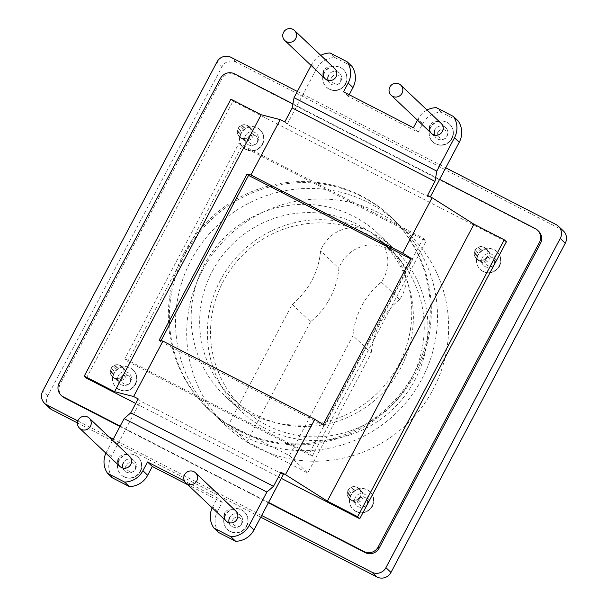 <?xml version="1.0" encoding="UTF-8"?>
<svg xmlns="http://www.w3.org/2000/svg" width="608" height="608" viewBox="0 0 608 608"><rect width="100%" height="100%" fill="white"/><g stroke="black" fill="none" stroke-linecap="round" stroke-linejoin="round"><path stroke-width="0.46" stroke-dasharray="3.04 2.28" d="M434.446 135.06A6.977 6.817 -46.5 0 0 447.108 136.017A6.977 6.817 -46.5 0 0 445.831 127.832A6.977 6.817 -46.5 0 0 434.956 129.762A6.977 6.817 -46.5 0 0 436.232 137.955A6.977 6.817 -46.5 0 0 447.108 136.017A6.977 6.817 -46.5 0 0 445.831 127.832A6.977 6.817 -46.5 0 0 434.956 129.762M328.138 80.378A6.977 6.817 -46.5 0 0 340.799 81.328A6.977 6.817 -46.5 0 0 339.522 73.142A6.977 6.817 -46.5 0 0 328.647 75.08A6.977 6.817 -46.5 0 0 329.924 83.266A6.977 6.817 -46.5 0 0 340.799 81.328A6.977 6.817 -46.5 0 0 339.522 73.142A6.977 6.817 -46.5 0 0 328.647 75.08M229.17 522.751A6.977 6.817 -46.5 0 0 241.84 523.701A6.977 6.817 -46.5 0 0 240.563 515.516A6.977 6.817 -46.5 0 0 229.687 517.454A6.977 6.817 -46.5 0 0 230.964 525.639A6.977 6.817 -46.5 0 0 241.84 523.701A6.977 6.817 -46.5 0 0 240.563 515.516A6.977 6.817 -46.5 0 0 229.687 517.454M122.869 468.061A6.977 6.817 -46.5 0 0 135.531 469.011A6.977 6.817 -46.5 0 0 134.254 460.826A6.977 6.817 -46.5 0 0 123.378 462.764A6.977 6.817 -46.5 0 0 124.655 470.949A6.977 6.817 -46.5 0 0 135.531 469.011A6.977 6.817 -46.5 0 0 134.254 460.826A6.977 6.817 -46.5 0 0 123.378 462.764M127.779 361.502L241.817 146.118L426.185 240.966L312.147 456.342L127.779 361.502L124.86 358.735L238.898 143.359L423.267 238.199L426.185 240.966M241.817 146.118L238.898 143.359M312.147 456.342L309.229 453.576L124.86 358.735M423.267 238.199L309.229 453.576M86.397 378.1L233.016 101.179L506.38 241.802M281.306 478.359L135.728 403.476M284.787 121.95L287.174 124.214L429.932 197.646L427.546 195.388M233.016 101.179L230.896 99.172M138.168 398.871L140.554 401.128L283.313 474.567M429.932 197.646L430.365 196.832M349.167 94.719L348.308 96.345L418.167 132.286L422.811 123.515A20.923 20.459 133.5 0 1 441.127 112.191L458.212 120.977M287.174 124.214L316.502 68.833A20.923 20.459 133.5 0 1 334.818 57.502L351.903 66.295M311.121 65.444L311.722 64.304A20.923 20.459 133.5 0 1 320.75 55.351M218.591 532.486A20.923 20.459 133.5 0 1 217.542 511.199L222.186 502.428L187.842 484.766M112.282 477.804A20.923 20.459 133.5 0 1 111.234 456.517L140.554 401.128M105.883 453.158A20.923 20.459 133.5 0 1 106.453 451.987L112.632 440.329M411.13 258.392L412.566 259.76L410.871 258.886M161.044 340.655L160.573 341.536L159.136 340.176M160.573 341.536L324.596 425.912L323.16 424.544M324.596 425.912L412.566 259.76M441.058 123.302L445.831 127.832L441.058 123.302A6.977 6.817 -46.5 0 0 430.183 125.24M334.75 68.62L339.522 73.142L334.75 68.62A6.977 6.817 -46.5 0 0 323.874 70.551M417.43 120.133L418.03 118.993A20.923 20.459 133.5 0 1 427.059 110.033M441.127 112.191L436.346 107.662M418.167 132.286L413.394 127.756M348.308 96.345L343.528 91.823M334.818 57.502L330.038 52.98M235.79 510.986L240.563 515.516L235.79 510.986A6.977 6.817 -46.5 0 0 224.914 512.924M129.481 456.304L134.254 460.826L129.481 456.304A6.977 6.817 -46.5 0 0 118.606 458.242M212.192 507.847A20.923 20.459 133.5 0 1 212.762 506.677L217.406 497.906L184.452 480.951M222.186 502.428L217.406 497.906M475.22 250.526A6.977 6.817 -46.5 0 0 476.497 258.719A6.977 6.817 -46.5 0 0 487.373 256.781A6.977 6.817 -46.5 0 0 486.096 248.588A6.977 6.817 -46.5 0 0 475.22 250.526M476.284 251.537A6.977 6.817 -46.5 0 0 477.561 259.722A6.977 6.817 -46.5 0 0 488.437 257.784A6.977 6.817 -46.5 0 0 487.16 249.599A6.977 6.817 -46.5 0 0 476.284 251.537M348.148 490.527A6.977 6.817 -46.5 0 0 349.433 498.712A6.977 6.817 -46.5 0 0 360.301 496.774A6.977 6.817 -46.5 0 0 359.024 488.589A6.977 6.817 -46.5 0 0 348.148 490.527M349.212 491.53A6.977 6.817 -46.5 0 0 350.489 499.715A6.977 6.817 -46.5 0 0 361.365 497.777A6.977 6.817 -46.5 0 0 360.088 489.592A6.977 6.817 -46.5 0 0 349.212 491.53M183.882 253.346A132.514 129.572 -46.5 0 0 208.149 408.895A132.514 129.572 -46.5 0 0 414.724 372.088A132.514 129.572 -46.5 0 0 390.465 216.532A132.514 129.572 -46.5 0 0 183.882 253.346M184.946 254.349A132.514 129.572 -46.5 0 0 209.205 409.906A132.514 129.572 -46.5 0 0 415.788 373.092A132.514 129.572 -46.5 0 0 391.522 217.542A132.514 129.572 -46.5 0 0 184.946 254.349M111.234 368.653A6.977 6.817 -46.5 0 0 112.51 376.838A6.977 6.817 -46.5 0 0 123.386 374.9A6.977 6.817 -46.5 0 0 122.109 366.715A6.977 6.817 -46.5 0 0 111.234 368.653M112.298 369.656A6.977 6.817 -46.5 0 0 113.574 377.849A6.977 6.817 -46.5 0 0 124.45 375.911A6.977 6.817 -46.5 0 0 123.173 367.718A6.977 6.817 -46.5 0 0 112.298 369.656M238.306 128.66A6.977 6.817 -46.5 0 0 239.582 136.846A6.977 6.817 -46.5 0 0 250.458 134.908A6.977 6.817 -46.5 0 0 249.181 126.722A6.977 6.817 -46.5 0 0 238.306 128.66M239.37 129.664A6.977 6.817 -46.5 0 0 240.646 137.849A6.977 6.817 -46.5 0 0 251.514 135.911A6.977 6.817 -46.5 0 0 250.238 127.726A6.977 6.817 -46.5 0 0 239.37 129.664M292.934 103.907L439.614 179.36M268.561 502.436L120.164 426.094M538.551 231.162A10.465 10.23 -46.5 0 0 536.248 229.528L235.547 74.845A10.465 10.23 -46.5 0 0 221.548 79.39L60.26 383.998A10.465 10.23 -46.5 0 0 62.176 396.279M119.974 426.459L268.371 502.793M220.468 280.113A111.591 109.113 -46.5 0 0 240.897 411.107A111.591 109.113 -46.5 0 0 414.861 380.114A111.591 109.113 -46.5 0 0 394.425 249.12A111.591 109.113 -46.5 0 0 220.468 280.113M204.28 264.776A111.591 109.113 -46.5 0 0 224.717 395.77A111.591 109.113 -46.5 0 0 398.673 364.777A111.591 109.113 -46.5 0 0 378.244 233.784A111.591 109.113 -46.5 0 0 204.28 264.776M477.402 252.594A6.977 6.817 -46.5 0 0 478.678 260.779A6.977 6.817 -46.5 0 0 489.546 258.841A6.977 6.817 -46.5 0 0 488.27 250.656A6.977 6.817 -46.5 0 0 477.402 252.594M482.44 257.366A6.977 6.817 -46.5 0 0 483.717 265.552A6.977 6.817 -46.5 0 0 494.585 263.621A6.977 6.817 -46.5 0 0 493.308 255.428A6.977 6.817 -46.5 0 0 482.44 257.366A6.977 6.817 -46.5 0 0 483.717 265.552A6.977 6.817 -46.5 0 0 494.585 263.621A6.977 6.817 -46.5 0 0 493.308 255.428A6.977 6.817 -46.5 0 0 482.44 257.366M240.479 130.72A6.977 6.817 -46.5 0 0 241.756 138.905A6.977 6.817 -46.5 0 0 252.632 136.967A6.977 6.817 -46.5 0 0 251.355 128.782A6.977 6.817 -46.5 0 0 240.479 130.72M245.526 135.493A6.977 6.817 -46.5 0 0 246.802 143.686A6.977 6.817 -46.5 0 0 257.67 141.748A6.977 6.817 -46.5 0 0 256.394 133.562A6.977 6.817 -46.5 0 0 245.526 135.493A6.977 6.817 -46.5 0 0 246.802 143.686A6.977 6.817 -46.5 0 0 257.67 141.748A6.977 6.817 -46.5 0 0 256.394 133.562A6.977 6.817 -46.5 0 0 245.526 135.493M350.33 492.586A6.977 6.817 -46.5 0 0 351.606 500.772A6.977 6.817 -46.5 0 0 362.474 498.834A6.977 6.817 -46.5 0 0 361.198 490.648A6.977 6.817 -46.5 0 0 350.33 492.586M355.368 497.367A6.977 6.817 -46.5 0 0 356.645 505.552A6.977 6.817 -46.5 0 0 367.521 503.614A6.977 6.817 -46.5 0 0 366.244 495.429A6.977 6.817 -46.5 0 0 355.368 497.367A6.977 6.817 -46.5 0 0 356.645 505.552A6.977 6.817 -46.5 0 0 367.521 503.614A6.977 6.817 -46.5 0 0 366.244 495.429A6.977 6.817 -46.5 0 0 355.368 497.367M113.415 370.713A6.977 6.817 -46.5 0 0 114.692 378.906A6.977 6.817 -46.5 0 0 125.56 376.968A6.977 6.817 -46.5 0 0 124.283 368.775A6.977 6.817 -46.5 0 0 113.415 370.713M118.454 375.493A6.977 6.817 -46.5 0 0 119.73 383.678A6.977 6.817 -46.5 0 0 130.598 381.74A6.977 6.817 -46.5 0 0 129.322 373.555A6.977 6.817 -46.5 0 0 118.454 375.493A6.977 6.817 -46.5 0 0 119.73 383.678A6.977 6.817 -46.5 0 0 130.598 381.74A6.977 6.817 -46.5 0 0 129.322 373.555A6.977 6.817 -46.5 0 0 118.454 375.493M202.244 270.742A132.514 129.572 133.5 0 1 408.819 233.936A132.514 129.572 133.5 0 1 433.086 389.485A132.514 129.572 133.5 0 1 226.503 426.299A132.514 129.572 133.5 0 1 202.244 270.742M421.944 378.928A132.514 129.572 -46.5 0 0 397.678 223.372A132.514 129.572 -46.5 0 0 191.102 260.178A132.514 129.572 -46.5 0 0 215.361 415.735A132.514 129.572 -46.5 0 0 421.944 378.928M297.35 91.458L445.74 167.793M261.653 515.478L113.255 439.143M109.144 437.03L77.877 420.949M563.373 230.941A10.465 10.23 -46.5 0 0 561.062 229.3L236.064 62.122A10.465 10.23 -46.5 0 0 222.064 66.667L47.751 395.892A10.465 10.23 -46.5 0 0 49.666 408.166M77.474 422.925L260.741 517.195M351.424 227.719A108.102 105.701 -46.5 0 0 223.235 281.428A108.102 105.701 -46.5 0 0 239.218 404.525A108.102 105.701 -46.5 0 0 243.033 408.325A108.102 105.701 -46.5 0 0 299.964 435.769A108.102 105.701 -46.5 0 0 411.555 378.298A108.102 105.701 -46.5 0 0 391.765 251.4A108.102 105.701 -46.5 0 0 382.949 243.937A108.102 105.701 -46.5 0 0 351.424 227.719A35.173 34.39 -46.5 0 0 322.46 246.681A35.173 34.39 -46.5 0 0 320.583 250.853A76.456 74.761 133.5 0 1 311.874 280.44A76.456 74.761 133.5 0 1 292.235 304.395L228.699 424.392L289.446 455.643L307.754 472.986L371.29 352.99L352.982 335.639A76.456 74.761 133.5 0 1 381.33 282.104A35.173 34.39 -46.5 0 0 383.732 278.198A35.173 34.39 -46.5 0 0 382.949 243.937A35.173 34.39 133.5 0 0 377.294 236.907A35.173 34.39 133.5 0 0 351.424 227.719M212.359 271.122A108.102 105.701 133.5 0 1 380.889 241.087A108.102 105.701 133.5 0 1 400.68 367.992A108.102 105.701 133.5 0 1 232.157 398.02A108.102 105.701 133.5 0 1 212.359 271.122M292.235 304.395L310.544 321.738A76.456 74.761 -46.5 0 0 330.182 297.783A76.456 74.761 -46.5 0 0 338.884 268.204L320.583 250.853M381.33 282.104L399.638 299.455A35.173 34.39 -46.5 0 0 402.04 295.541A35.173 34.39 -46.5 0 0 395.595 254.258A35.173 34.39 -46.5 0 0 340.769 264.024A35.173 34.39 -46.5 0 0 338.884 268.204M289.446 455.643L352.982 335.639M310.544 321.738L247.008 441.742L228.699 424.392M399.638 299.455A76.456 74.761 -46.5 0 0 371.29 352.99M247.008 441.742L307.754 472.986M475.008 250.329A6.977 6.817 133.5 0 1 485.883 248.391A6.977 6.817 133.5 0 1 487.16 256.576A6.977 6.817 133.5 0 1 476.284 258.514A6.977 6.817 133.5 0 1 475.008 250.329M499.145 265.962A12.206 11.932 -46.5 0 0 496.911 251.636A12.206 11.932 -46.5 0 0 477.88 255.026A12.206 11.932 -46.5 0 0 480.115 269.352A12.206 11.932 -46.5 0 0 499.145 265.962M347.943 490.322A6.977 6.817 133.5 0 1 358.811 488.384A6.977 6.817 133.5 0 1 360.088 496.576A6.977 6.817 133.5 0 1 349.22 498.514A6.977 6.817 133.5 0 1 347.943 490.322M372.073 505.955A12.206 11.932 -46.5 0 0 369.839 491.629A12.206 11.932 -46.5 0 0 350.808 495.018A12.206 11.932 -46.5 0 0 353.043 509.344A12.206 11.932 -46.5 0 0 372.073 505.955M238.093 128.455A6.977 6.817 133.5 0 1 248.968 126.517A6.977 6.817 133.5 0 1 250.245 134.71A6.977 6.817 133.5 0 1 239.37 136.64A6.977 6.817 133.5 0 1 238.093 128.455M262.23 144.088A12.206 11.932 -46.5 0 0 259.996 129.762A12.206 11.932 -46.5 0 0 240.966 133.152A12.206 11.932 -46.5 0 0 243.2 147.478A12.206 11.932 -46.5 0 0 262.23 144.088M111.021 368.456A6.977 6.817 133.5 0 1 121.896 366.518A6.977 6.817 133.5 0 1 123.173 374.703A6.977 6.817 133.5 0 1 112.298 376.641A6.977 6.817 133.5 0 1 111.021 368.456M135.158 384.089A12.206 11.932 -46.5 0 0 132.924 369.755A12.206 11.932 -46.5 0 0 113.894 373.145A12.206 11.932 -46.5 0 0 116.128 387.478A12.206 11.932 -46.5 0 0 135.158 384.089M451.66 138.358A12.206 11.932 -46.5 0 0 449.426 124.032A12.206 11.932 -46.5 0 0 430.403 127.422A12.206 11.932 -46.5 0 0 432.638 141.748A12.206 11.932 -46.5 0 0 451.66 138.358M246.392 526.042A12.206 11.932 -46.5 0 0 244.158 511.716A12.206 11.932 -46.5 0 0 225.135 515.105A12.206 11.932 -46.5 0 0 227.369 529.431A12.206 11.932 -46.5 0 0 246.392 526.042M345.359 83.676A12.206 11.932 -46.5 0 0 343.117 69.342A12.206 11.932 -46.5 0 0 324.094 72.74A12.206 11.932 -46.5 0 0 326.329 87.066A12.206 11.932 -46.5 0 0 345.359 83.676M140.083 471.36A12.206 11.932 -46.5 0 0 137.849 457.034A12.206 11.932 -46.5 0 0 118.826 460.423A12.206 11.932 -46.5 0 0 121.06 474.749A12.206 11.932 -46.5 0 0 140.083 471.36M311.722 64.304L316.502 68.833M111.234 456.517L106.453 451.987M422.811 123.515L418.03 118.993M217.542 511.199L212.762 506.677M536.248 229.528L535.184 228.524M235.547 74.845L234.483 73.842M221.548 79.39L220.484 78.379M60.26 383.998L59.204 382.994M561.062 229.3L556.024 224.527M236.064 62.122L231.025 57.342M222.064 66.667L217.026 61.887M47.751 395.892L42.712 391.111M485.64 259.616C481.422 263.948 492.951 269.876 494.144 263.986C495.254 261.25 494.593 259.084 492.176 257.496C489.463 256.447 487.289 257.154 485.64 259.616M478.146 255.276A12.206 11.932 -46.5 0 0 480.381 269.602A12.206 11.932 -46.5 0 0 499.411 266.213A12.206 11.932 -46.5 0 0 497.177 251.887A12.206 11.932 -46.5 0 0 478.146 255.276M358.568 499.609C354.35 503.948 365.879 509.876 367.072 503.986C368.182 501.243 367.521 499.084 365.104 497.488C362.391 496.44 360.217 497.146 358.568 499.609M351.074 495.269A12.206 11.932 -46.5 0 0 353.309 509.595A12.206 11.932 -46.5 0 0 372.339 506.206A12.206 11.932 -46.5 0 0 370.105 491.88A12.206 11.932 -46.5 0 0 351.074 495.269M248.725 137.742C244.507 142.082 256.036 148.01 257.23 142.12C258.332 139.376 257.678 137.218 255.261 135.622C252.548 134.573 250.374 135.28 248.725 137.742M241.232 133.403A12.206 11.932 -46.5 0 0 243.466 147.729A12.206 11.932 -46.5 0 0 262.496 144.339A12.206 11.932 -46.5 0 0 260.262 130.013A12.206 11.932 -46.5 0 0 241.232 133.403M121.653 377.735C117.435 382.075 128.964 388.003 130.158 382.113C131.267 379.377 130.606 377.211 128.189 375.615C125.476 374.574 123.302 375.28 121.653 377.735M114.16 373.403A12.206 11.932 -46.5 0 0 116.394 387.729A12.206 11.932 -46.5 0 0 135.424 384.34A12.206 11.932 -46.5 0 0 133.19 370.006A12.206 11.932 -46.5 0 0 114.16 373.403M438.163 132.012C433.937 136.344 445.466 142.28 446.667 136.382C447.769 133.646 447.116 131.48 444.691 129.892C441.986 128.843 439.804 129.55 438.163 132.012M430.669 127.672A12.206 11.932 -46.5 0 0 432.904 141.998A12.206 11.932 -46.5 0 0 451.926 138.609A12.206 11.932 -46.5 0 0 449.692 124.283A12.206 11.932 -46.5 0 0 430.669 127.672M232.894 519.696C228.669 524.035 240.198 529.963 241.399 524.073C242.501 521.337 241.847 519.171 239.423 517.575C236.717 516.534 234.536 517.241 232.894 519.696M225.401 515.356A12.206 11.932 -46.5 0 0 227.635 529.69A12.206 11.932 -46.5 0 0 246.658 526.292A12.206 11.932 -46.5 0 0 244.424 511.966A12.206 11.932 -46.5 0 0 225.401 515.356M331.854 77.322C327.636 81.662 339.158 87.59 340.358 81.7C341.46 78.964 340.807 76.798 338.382 75.202C335.677 74.161 333.496 74.868 331.854 77.322M324.36 72.99A12.206 11.932 -46.5 0 0 326.595 87.316A12.206 11.932 -46.5 0 0 345.618 83.927A12.206 11.932 -46.5 0 0 343.383 69.601A12.206 11.932 -46.5 0 0 324.36 72.99M126.586 465.014C122.36 469.346 133.889 475.274 135.09 469.384C136.192 466.648 135.538 464.482 133.114 462.893C130.408 461.844 128.227 462.551 126.586 465.014M119.092 460.674A12.206 11.932 -46.5 0 0 121.326 475A12.206 11.932 -46.5 0 0 140.349 471.61A12.206 11.932 -46.5 0 0 138.115 457.284A12.206 11.932 -46.5 0 0 119.092 460.674M431.46 133.426L436.232 137.955L431.46 133.426M325.151 78.744L329.924 83.266L325.151 78.744M226.191 521.109L230.964 525.639L226.191 521.109M119.882 466.427L124.655 470.949L119.882 466.427M477.561 259.722L476.497 258.719M350.489 499.715L349.433 498.712M209.205 409.906L208.149 408.895M113.574 377.849L112.51 376.838M240.646 137.849L239.582 136.846M487.16 249.599L486.096 248.588M360.088 489.592L359.024 488.589M391.522 217.542L390.465 216.532M123.173 367.718L122.109 366.715M250.238 127.726L249.181 126.722M224.717 395.77L240.897 411.107M476.284 258.514L478.678 260.779M239.37 136.64L241.756 138.905M349.22 498.514L351.606 500.772M112.298 376.641L114.692 378.906M408.819 233.936L397.678 223.372M378.244 233.784L394.425 249.12M485.883 248.391L488.27 250.656M248.968 126.517L251.355 128.782M358.811 488.384L361.198 490.648M121.896 366.518L124.283 368.775M226.503 426.299L215.361 415.735M391.765 251.4L380.889 241.087M395.595 254.258L377.294 236.907M243.033 408.325L232.157 398.02M496.911 251.636L497.177 251.887C501.182 256.188 501.957 261.014 499.502 266.357C494.175 273.691 487.806 274.778 480.381 269.602L480.115 269.352M369.839 491.629L370.105 491.88C374.11 496.189 374.893 501.007 372.43 506.358C367.103 513.692 360.734 514.771 353.309 509.595L353.043 509.344M259.996 129.762L260.262 130.013C264.267 134.322 265.042 139.141 262.588 144.484C257.26 151.825 250.891 152.904 243.466 147.729L243.2 147.478M132.924 369.755L133.19 370.006C137.195 374.315 137.97 379.141 135.516 384.484C130.188 391.818 123.819 392.897 116.394 387.729L116.128 387.478M449.426 124.032L449.692 124.283C453.705 128.592 454.48 133.41 452.025 138.753C446.698 146.095 440.321 147.174 432.904 141.998L432.638 141.748M244.158 511.716L244.424 511.966C248.436 516.276 249.212 521.102 246.757 526.444C241.429 533.778 235.053 534.858 227.635 529.69L227.369 529.431M343.117 69.342L343.383 69.601C347.396 73.902 348.171 78.728 345.716 84.071C340.389 91.405 334.012 92.484 326.595 87.316L326.329 87.066M137.849 457.034L138.115 457.284C142.128 461.586 142.903 466.412 140.448 471.755C135.12 479.089 128.744 480.176 121.326 475L121.06 474.749"/><path stroke-width="0.91" d="M434.956 129.762A6.977 6.817 -46.5 0 0 434.446 135.06M430.183 125.24A6.977 6.817 -46.5 0 0 431.46 133.426A6.977 6.817 -46.5 0 0 442.335 131.488A6.977 6.817 -46.5 0 0 441.058 123.302L400.733 85.09A6.977 6.817 133.5 0 1 402.01 93.275A6.977 6.817 133.5 0 1 391.134 95.213A6.977 6.817 133.5 0 1 389.857 87.02A6.977 6.817 133.5 0 1 400.733 85.09M328.647 75.08A6.977 6.817 -46.5 0 0 328.138 80.378M323.874 70.551A6.977 6.817 -46.5 0 0 325.151 78.744A6.977 6.817 -46.5 0 0 336.026 76.806A6.977 6.817 -46.5 0 0 334.75 68.62L294.424 30.4A6.977 6.817 133.5 0 1 295.701 38.585A6.977 6.817 133.5 0 1 284.825 40.523A6.977 6.817 133.5 0 1 283.548 32.338A6.977 6.817 133.5 0 1 294.424 30.4M229.687 517.454A6.977 6.817 -46.5 0 0 229.17 522.751M224.914 512.924A6.977 6.817 -46.5 0 0 226.191 521.109A6.977 6.817 -46.5 0 0 237.067 519.179A6.977 6.817 -46.5 0 0 235.79 510.986L195.464 472.773A6.977 6.817 133.5 0 1 196.741 480.958A6.977 6.817 133.5 0 1 185.866 482.896A6.977 6.817 133.5 0 1 184.589 474.711A6.977 6.817 133.5 0 1 195.464 472.773M123.378 462.764A6.977 6.817 -46.5 0 0 122.869 468.061M118.606 458.242A6.977 6.817 -46.5 0 0 119.882 466.427A6.977 6.817 -46.5 0 0 130.758 464.489A6.977 6.817 -46.5 0 0 129.481 456.304L89.156 418.084A6.977 6.817 133.5 0 1 90.432 426.269A6.977 6.817 133.5 0 1 79.557 428.207A6.977 6.817 133.5 0 1 78.28 420.022A6.977 6.817 133.5 0 1 89.156 418.084M427.059 110.033A20.923 20.459 133.5 0 1 436.346 107.662L453.431 116.455A20.923 20.459 133.5 0 1 454.48 137.742L436.81 171.122L434.963 181.382L427.546 195.388L432.106 197.729L473.959 224.208L504.26 239.788L506.38 241.802L359.761 518.723L281.306 478.359M135.728 403.476L86.397 378.1L84.269 376.086L230.896 99.172L261.189 114.752L280.235 119.609L284.787 121.95L292.205 107.943L294.052 97.69L311.121 65.444M504.26 239.788L357.633 516.709L359.761 518.723M84.269 376.086L114.57 391.674L133.616 396.522L138.168 398.871L130.75 412.878L273.509 486.309L266.889 492.039L249.212 525.426A20.923 20.459 133.5 0 1 230.896 536.75L235.676 541.28L218.591 532.486L213.811 527.964A20.923 20.459 133.5 0 1 212.192 507.847M249.212 525.426L253.992 529.948L283.313 474.567L280.926 472.302L285.479 474.65L327.34 501.121L357.633 516.709M473.959 224.208L327.34 501.121M133.616 396.522L162.936 341.141L159.136 340.176L247.106 174.025L250.906 174.99L280.235 119.609M261.189 114.752L114.57 391.674M432.106 197.729L402.777 253.11L411.13 258.392L323.16 424.544L314.807 419.262L285.479 474.65M430.365 196.832L459.26 142.264L454.48 137.742M453.431 116.455L458.212 120.977A20.923 20.459 133.5 0 1 459.26 142.264M320.75 55.351A20.923 20.459 133.5 0 1 330.038 52.98L347.13 61.765L351.903 66.295A20.923 20.459 133.5 0 1 352.952 87.582L349.167 94.719M280.926 472.302L273.509 486.309M253.992 529.948A20.923 20.459 133.5 0 1 235.676 541.28M187.842 484.766L152.327 466.496L147.683 475.266A20.923 20.459 133.5 0 1 129.367 486.59L112.282 477.804L107.502 473.275A20.923 20.459 133.5 0 1 105.883 453.158M112.632 440.329L124.131 418.608L130.75 412.878M314.807 419.262L162.936 341.141M250.906 174.99L402.777 253.11M434.963 181.382L292.205 107.943M410.871 258.886L248.55 175.385L247.106 174.025M248.55 175.385L161.044 340.655M347.13 61.765A20.923 20.459 133.5 0 1 348.171 83.053L343.528 91.823L413.394 127.756L417.43 120.133M436.81 171.122L294.052 97.69M184.452 480.951L147.546 461.974L142.903 470.736A20.923 20.459 133.5 0 1 124.587 482.068L107.502 473.275M230.896 536.75L213.811 527.964M124.131 418.608L266.889 492.039M129.367 486.59L124.587 482.068M152.327 466.496L147.546 461.974M439.614 179.36L535.184 228.524A10.465 10.23 133.5 0 1 539.41 242.44L378.123 547.048A10.465 10.23 133.5 0 1 364.124 551.593L268.561 502.436M120.164 426.094L63.422 396.91A10.465 10.23 133.5 0 1 59.204 382.994L220.484 78.379A10.465 10.23 133.5 0 1 234.483 73.842L292.934 103.907M268.371 502.793L365.188 552.596A10.465 10.23 -46.5 0 0 379.187 548.059L540.466 243.443A10.465 10.23 -46.5 0 0 538.551 231.162L537.495 230.158M61.119 395.276L62.176 396.279A10.465 10.23 -46.5 0 0 64.486 397.913L119.974 426.459M445.74 167.793L556.024 224.527A10.465 10.23 133.5 0 1 560.249 238.442L385.936 567.667A10.465 10.23 133.5 0 1 371.936 572.212L261.653 515.478M77.877 420.949L46.938 405.027A10.465 10.23 133.5 0 1 42.712 391.111L217.026 61.887A10.465 10.23 133.5 0 1 231.025 57.342L297.35 91.458M113.255 439.143L109.144 437.03M260.741 517.195L376.975 576.992A10.465 10.23 -46.5 0 0 390.974 572.447L565.288 243.223A10.465 10.23 -46.5 0 0 563.373 230.941L558.334 226.161M44.627 403.393L49.666 408.166A10.465 10.23 -46.5 0 0 51.976 409.807L77.474 422.925M352.952 87.582L348.171 83.053M147.683 475.266L142.903 470.736M364.124 551.593L365.188 552.596M379.187 548.059L378.123 547.048M540.466 243.443L539.41 242.44M64.486 397.913L63.422 396.91M371.936 572.212L376.975 576.992M390.974 572.447L385.936 567.667M565.288 243.223L560.249 238.442M51.976 409.807L46.938 405.027M431.46 133.426L391.134 95.213M226.191 521.109L185.866 482.896M325.151 78.744L284.825 40.523M119.882 466.427L79.557 428.207"/></g></svg>
